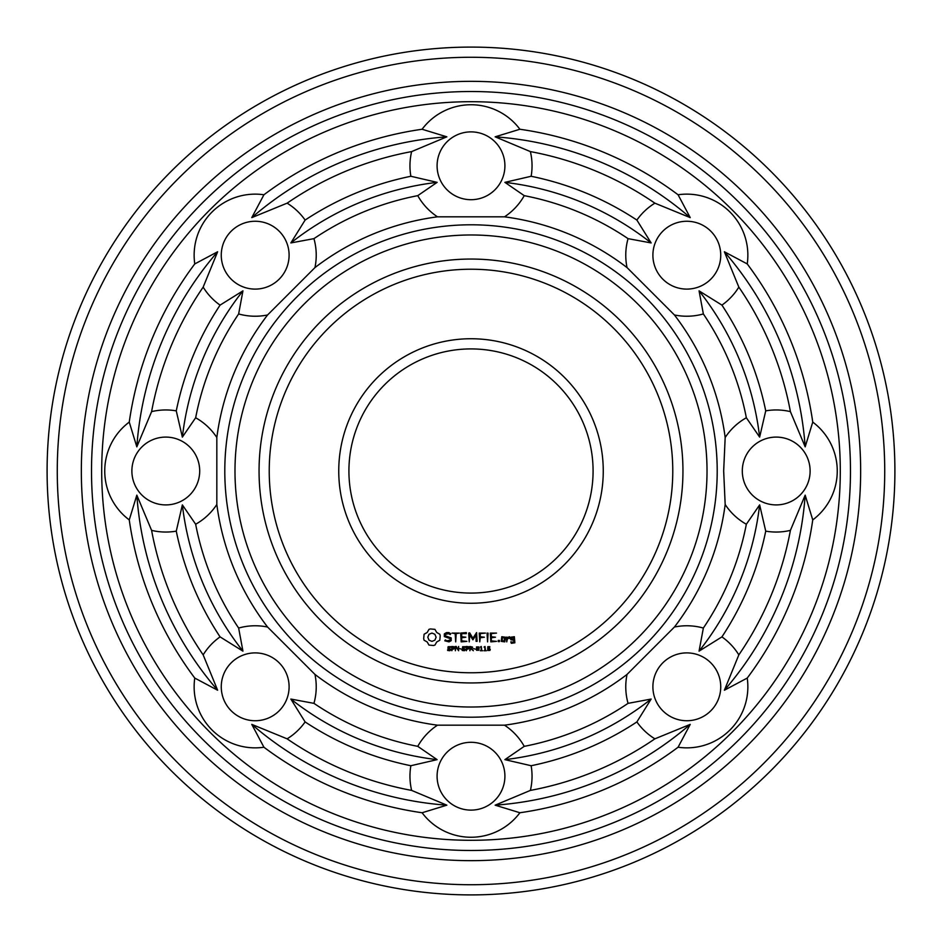 <?xml version="1.0" encoding="UTF-8"?>
<svg xmlns="http://www.w3.org/2000/svg" width="942" height="942" viewBox="0 0 942 942"><rect width="100%" height="100%" fill="white"/><g stroke="black" fill="none" stroke-linecap="round" stroke-linejoin="round"><path stroke-width="1.41" d="M707.03 471A236.03 236.03 0 0 1 352.991 675.402A236.03 236.03 0 0 1 352.991 266.598A236.03 236.03 0 0 1 707.03 471M717.203 471A246.203 246.203 0 0 1 347.904 684.222A246.203 246.203 0 0 1 347.904 257.778A246.203 246.203 0 0 1 717.203 471M682.95 471A211.95 211.95 0 0 1 365.025 654.549A211.95 211.95 0 0 1 365.025 287.451A211.95 211.95 0 0 1 682.95 471M723.668 471L725.175 504.5A256.377 256.377 0 0 1 674.413 627.042L627.042 674.413A256.377 256.377 0 0 1 504.5 725.175L437.5 725.175A256.377 256.377 0 0 1 314.958 674.413L267.587 627.042A256.377 256.377 0 0 1 216.825 504.5L216.825 437.5A256.377 256.377 0 0 1 267.587 314.958L314.958 267.587A256.377 256.377 0 0 1 437.5 216.825L504.5 216.825A256.377 256.377 0 0 1 627.042 267.587L674.413 314.958A256.377 256.377 0 0 1 725.175 437.5L723.668 471M672.776 471A201.776 201.776 0 0 1 370.112 645.741A201.776 201.776 0 0 1 370.112 296.259A201.776 201.776 0 0 1 672.776 471M747.23 678.075A61.042 61.042 0 0 1 678.075 747.23A345.219 345.219 0 0 1 519.902 812.746A61.042 61.042 0 0 1 422.098 812.746A345.219 345.219 0 0 1 263.925 747.23A61.042 61.042 0 0 1 194.77 678.075A345.219 345.219 0 0 1 129.254 519.902A61.042 61.042 0 0 1 129.254 422.098A345.219 345.219 0 0 1 194.77 263.925A61.042 61.042 0 0 1 263.925 194.77A345.219 345.219 0 0 1 422.098 129.254A61.042 61.042 0 0 1 519.902 129.254A345.219 345.219 0 0 1 678.075 194.77A61.042 61.042 0 0 1 747.23 263.925A345.219 345.219 0 0 1 812.746 422.098A61.042 61.042 0 0 1 812.746 519.902A345.219 345.219 0 0 1 747.23 678.075L724.374 690.227L738.834 654.878A61.042 61.042 0 0 0 721.925 636.886L699.058 651.146L703.356 628.055A280.457 280.457 0 0 0 746.347 524.247A61.042 61.042 0 0 1 725.175 504.5M746.347 524.247L759.641 504.888L765.728 531.135A61.042 61.042 0 0 0 790.409 530.37L805.174 495.151L812.746 519.902M725.175 437.5A61.042 61.042 0 0 1 746.347 417.753L759.641 437.112L765.728 410.865A61.042 61.042 0 0 1 790.409 411.63L805.174 446.849L812.746 422.098M810.12 471A33.912 33.912 0 0 1 759.252 500.367A33.912 33.912 0 0 1 759.252 441.633A33.912 33.912 0 0 1 810.12 471M674.413 627.042A61.042 61.042 0 0 1 703.356 628.055M627.042 674.413A61.042 61.042 0 0 0 628.055 703.356L651.146 699.058L636.886 721.925A61.042 61.042 0 0 0 654.878 738.834L690.227 724.374L678.075 747.23M710.798 710.798A33.912 33.912 0 0 1 654.054 695.596A33.912 33.912 0 0 1 695.596 654.054A33.912 33.912 0 0 1 710.798 710.798M628.055 703.356A280.457 280.457 0 0 1 524.247 746.347L504.888 759.641L531.135 765.728A61.042 61.042 0 0 1 530.37 790.409L495.151 805.174L519.902 812.746M504.5 725.175A61.042 61.042 0 0 1 524.247 746.347M437.5 725.175A61.042 61.042 0 0 0 417.753 746.347L437.112 759.641L410.865 765.728A61.042 61.042 0 0 0 411.63 790.409L446.849 805.174L422.098 812.746M471 810.12A33.912 33.912 0 0 1 441.633 759.252A33.912 33.912 0 0 1 500.367 759.252A33.912 33.912 0 0 1 471 810.12M417.753 746.347A280.457 280.457 0 0 1 313.945 703.356L290.854 699.058L305.114 721.925A61.042 61.042 0 0 1 287.122 738.834L251.773 724.374L263.925 747.23M314.958 674.413A61.042 61.042 0 0 1 313.945 703.356M267.587 627.042A61.042 61.042 0 0 0 238.644 628.055L242.942 651.146L220.075 636.886A61.042 61.042 0 0 0 203.166 654.878L217.626 690.227L194.77 678.075M231.202 710.798A33.912 33.912 0 0 1 246.404 654.054A33.912 33.912 0 0 1 287.946 695.596A33.912 33.912 0 0 1 231.202 710.798M238.644 628.055A280.457 280.457 0 0 1 195.653 524.247L182.359 504.888L176.272 531.135A61.042 61.042 0 0 1 151.591 530.37L136.826 495.151L129.254 519.902M216.825 504.5A61.042 61.042 0 0 1 195.653 524.247M216.825 437.5A61.042 61.042 0 0 0 195.653 417.753L182.359 437.112L176.272 410.865A61.042 61.042 0 0 0 151.591 411.63L136.826 446.849L129.254 422.098M131.88 471A33.912 33.912 0 0 1 182.748 441.633A33.912 33.912 0 0 1 182.748 500.367A33.912 33.912 0 0 1 131.88 471M195.653 417.753A280.457 280.457 0 0 1 238.644 313.945L242.942 290.854L220.075 305.114A61.042 61.042 0 0 1 203.166 287.122L217.626 251.773L194.77 263.925M267.587 314.958A61.042 61.042 0 0 1 238.644 313.945M314.958 267.587A61.042 61.042 0 0 0 313.945 238.644L290.854 242.942L305.114 220.075A61.042 61.042 0 0 0 287.122 203.166L251.773 217.626L263.925 194.77M231.202 231.202A33.912 33.912 0 0 1 287.946 246.404A33.912 33.912 0 0 1 246.404 287.946A33.912 33.912 0 0 1 231.202 231.202M313.945 238.644A280.457 280.457 0 0 1 417.753 195.653L437.112 182.359L410.865 176.272A61.042 61.042 0 0 1 411.63 151.591L446.849 136.826L422.098 129.254M437.5 216.825A61.042 61.042 0 0 1 417.753 195.653M504.5 216.825A61.042 61.042 0 0 0 524.247 195.653L504.888 182.359L531.135 176.272A61.042 61.042 0 0 0 530.37 151.591L495.151 136.826L519.902 129.254M471 131.88A33.912 33.912 0 0 1 500.367 182.748A33.912 33.912 0 0 1 441.633 182.748A33.912 33.912 0 0 1 471 131.88M524.247 195.653A280.457 280.457 0 0 1 628.055 238.644L651.146 242.942L636.886 220.075A61.042 61.042 0 0 1 654.878 203.166L690.227 217.626L678.075 194.77M627.042 267.587A61.042 61.042 0 0 1 628.055 238.644M674.413 314.958A61.042 61.042 0 0 0 703.356 313.945L699.058 290.854L721.925 305.114A61.042 61.042 0 0 0 738.834 287.122L724.374 251.773L747.23 263.925M710.798 231.202A33.912 33.912 0 0 1 695.596 287.946A33.912 33.912 0 0 1 654.054 246.404A33.912 33.912 0 0 1 710.798 231.202M703.356 313.945A280.457 280.457 0 0 1 746.347 417.753M603.257 471A132.257 132.257 0 0 1 404.872 585.535A132.257 132.257 0 0 1 404.872 356.465A132.257 132.257 0 0 1 603.257 471M430.388 628.95L428.963 629.362L427.197 632.471L424.088 634.225L423.676 638.735L424.088 640.219L427.197 641.985L428.963 645.082L433.473 645.494L434.945 645.082L436.711 641.985L439.808 640.219L440.22 635.709L439.808 634.225L436.711 632.471L434.945 629.362L430.388 628.95M446.508 632.577L444.33 633.86L444.33 636.568L450.17 638.629L450.17 640.054L446.967 640.866L445.307 639.901L444.789 640.796L449.063 641.879L451.206 640.642L451.206 637.911L445.366 635.838L445.366 634.437L448.569 633.625L450.229 634.578L450.747 633.695L448.828 632.577L446.508 632.577M450.935 649.521L449.958 650.71L447.65 650.475L447.65 649.768L449.228 650.333L450.335 649.603L447.945 648.367L448.121 646.73L450.759 646.683L450.759 647.354L449.263 646.871L448.262 647.554L450.935 649.521M454.621 647.766L453.726 649.038L452.407 649.144L451.842 650.734L451.842 646.471L454.115 646.742L454.621 647.766M452.078 633.095L455.174 633.613L455.692 641.879L456.199 633.613L459.284 633.095L452.078 633.095M466.314 632.577L460.662 633.095L461.168 641.879L466.855 641.372L461.698 640.866L461.698 637.746L465.831 637.228L461.698 636.71L461.698 633.613L466.314 633.613L466.314 632.577M458.613 650.734L455.893 646.918L455.363 650.734L455.363 646.471L456.246 646.471L458.083 649.956L458.613 646.471L458.613 650.734M461.403 649.12L459.614 648.614L461.403 649.12M465.442 649.521L464.465 650.71L462.157 650.475L462.157 649.768L463.747 650.333L464.853 649.603L462.463 648.367L462.64 646.73L465.277 646.683L465.277 647.354L463.782 646.871L462.781 647.554L465.442 649.521M469.14 647.766L468.245 649.038L466.914 649.144L466.349 650.734L466.349 646.471L468.633 646.742L469.14 647.766M476.581 632.577L472.908 638.287L469.693 632.847L468.716 633.095L469.234 641.879L469.752 634.99L472.908 639.818L476.075 634.979L476.075 641.337L477.111 641.337L476.581 632.577M485.436 633.095L479.243 633.095L479.761 641.879L480.267 637.746L484.4 637.228L480.267 636.721L480.267 633.613L485.436 633.095M473.402 650.734L471.247 649.038L470.447 649.038L469.881 650.734L469.881 646.471L472.543 647.072L471.801 648.873L473.402 650.734M475.333 649.12L473.543 648.614L475.333 649.12M479.101 648.602L478.748 650.286L476.511 650.274L476.511 646.93L478.748 646.942L479.101 648.602M482.587 650.734L480.29 650.734L481.174 650.298L481.174 647.46L480.29 647.072L481.28 646.471L481.727 650.298L482.587 650.734M486.319 650.734L484.011 650.734L484.894 650.298L484.894 647.46L484.011 647.072L485 646.471L485.448 650.298L486.319 650.734M488.086 633.118L487.049 633.118L487.567 641.879L488.086 633.118M496.505 633.095L490.311 633.095L490.817 641.879L496.505 641.372L491.335 640.866L491.335 637.746L495.468 637.228L491.335 636.71L491.335 633.613L496.505 633.095M499.437 640.407L499.437 641.608L498.236 641.608L498.236 640.407L499.437 640.407M504.806 641.879L505.312 637.204L501.768 636.71L501.262 641.372L504.806 641.879M490.311 649.544L489.887 650.451L487.697 650.463L487.791 646.707L489.816 646.695L489.487 648.485L490.311 649.544M507.279 637.204L506.243 637.204L506.761 641.879L507.279 639.288L508.927 637.828L509.54 638.523L510.305 637.84L509.339 636.71L507.279 637.911L507.279 637.204M514.356 636.71L510.811 637.204L510.811 639.771L513.837 640.277L513.837 642.291L510.811 641.879L511.318 643.304L514.862 642.797L514.356 636.71M840.299 471A369.299 369.299 0 0 1 286.344 790.821A369.299 369.299 0 0 1 286.344 151.179A369.299 369.299 0 0 1 840.299 471M805.174 495.151A335.046 335.046 0 0 1 724.374 690.227M790.409 530.37A324.872 324.872 0 0 1 738.834 654.878M765.728 531.135A300.804 300.804 0 0 1 721.925 636.886M759.641 504.888A290.631 290.631 0 0 1 699.058 651.146M699.058 290.854A290.631 290.631 0 0 1 759.641 437.112M721.925 305.114A300.804 300.804 0 0 1 765.728 410.865M738.834 287.122A324.872 324.872 0 0 1 790.409 411.63M724.374 251.773A335.046 335.046 0 0 1 805.174 446.849M690.227 724.374A335.046 335.046 0 0 1 495.151 805.174M654.878 738.834A324.872 324.872 0 0 1 530.37 790.409M636.886 721.925A300.804 300.804 0 0 1 531.135 765.728M651.146 699.058A290.631 290.631 0 0 1 504.888 759.641M446.849 805.174A335.046 335.046 0 0 1 251.773 724.374M411.63 790.409A324.872 324.872 0 0 1 287.122 738.834M410.865 765.728A300.804 300.804 0 0 1 305.114 721.925M437.112 759.641A290.631 290.631 0 0 1 290.854 699.058M217.626 690.227A335.046 335.046 0 0 1 136.826 495.151M203.166 654.878A324.872 324.872 0 0 1 151.591 530.37M220.075 636.886A300.804 300.804 0 0 1 176.272 531.135M242.942 651.146A290.631 290.631 0 0 1 182.359 504.888M136.826 446.849A335.046 335.046 0 0 1 217.626 251.773M151.591 411.63A324.872 324.872 0 0 1 203.166 287.122M176.272 410.865A300.804 300.804 0 0 1 220.075 305.114M182.359 437.112A290.631 290.631 0 0 1 242.942 290.854M251.773 217.626A335.046 335.046 0 0 1 446.849 136.826M287.122 203.166A324.872 324.872 0 0 1 411.63 151.591M305.114 220.075A300.804 300.804 0 0 1 410.865 176.272M290.854 242.942A290.631 290.631 0 0 1 437.112 182.359M495.151 136.826A335.046 335.046 0 0 1 690.227 217.626M530.37 151.591A324.872 324.872 0 0 1 654.878 203.166M531.135 176.272A300.804 300.804 0 0 1 636.886 220.075M504.888 182.359A290.631 290.631 0 0 1 651.146 242.942M593.083 471A122.083 122.083 0 0 1 409.958 576.728A122.083 122.083 0 0 1 409.958 365.272A122.083 122.083 0 0 1 593.083 471M850.473 471A379.473 379.473 0 0 1 281.258 799.64A379.473 379.473 0 0 1 281.258 142.36A379.473 379.473 0 0 1 850.473 471M860.647 471A389.647 389.647 0 0 1 276.171 808.448A389.647 389.647 0 0 1 276.171 133.552A389.647 389.647 0 0 1 860.647 471M431.954 633.071L434.886 634.284L436.111 637.228L434.886 640.16L431.954 641.384L429.01 640.16L427.798 637.228L429.01 634.284L431.954 633.071M454.032 647.778L452.407 646.966L452.407 648.661L454.032 647.778M468.551 647.778L466.914 646.966L466.914 648.661L468.551 647.778M472.083 647.672L470.447 646.966L470.447 648.555L472.083 647.672M478.348 649.898L478.348 647.307L477.182 646.977L476.911 649.886L478.348 649.898M502.286 637.722L504.288 637.722L504.288 640.866L502.286 640.866L502.286 637.722M489.722 649.591L488.439 648.591L487.862 649.497L488.804 650.38L489.722 649.591M489.64 647.472L488.792 646.801L487.98 647.437L489.133 648.332L489.64 647.472M511.836 637.722L513.837 637.722L513.837 639.241L511.836 639.241L511.836 637.722M884.726 471A413.726 413.726 0 0 1 264.137 829.301A413.726 413.726 0 0 1 264.137 112.699A413.726 413.726 0 0 1 884.726 471M894.9 471A423.9 423.9 0 0 1 259.05 838.109A423.9 423.9 0 0 1 259.05 103.891A423.9 423.9 0 0 1 894.9 471"/></g></svg>
